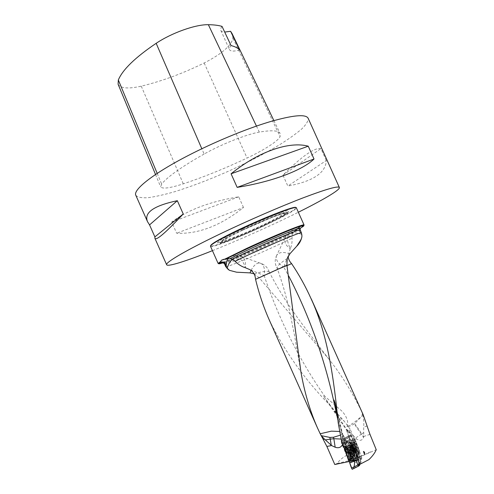 <?xml version="1.0" encoding="UTF-8"?>
<svg xmlns="http://www.w3.org/2000/svg" width="494" height="494" viewBox="0 0 494 494"><rect width="100%" height="100%" fill="white"/><g stroke="black" fill="none" stroke-linecap="round" stroke-linejoin="round"><path stroke-width="0.37" stroke-dasharray="2.47 1.85" d="M254.058 273.8L259.251 277.881L328.936 359.138C341.792 375.428 352.87 393.236 362.164 412.564L363.152 414.67M350.129 429.218L344.077 421.024C340.879 419.628 335.593 411.903 331.455 406.821L348.764 432.491L350.129 429.218L359.601 450.386L359.404 453.177L352.037 435.844L351.03 434.498L348.937 437.412L350.697 439.03L358.403 457.413L351.672 460.562L376.237 449.688M334.796 464.514L337.118 463.471C341.44 457.493 348.937 453.128 359.601 450.386M269.335 320.1C284.359 350.95 304.384 379.164 329.424 404.74L344.077 421.024M348.764 432.491L346.319 429.434C346.732 429.274 347.776 430.033 349.456 431.7L356.483 438.888C359.756 441.204 362.121 440.704 363.59 437.388L361.281 434.238L355.674 437.987M369.981 434.362L363.751 436.449L363.677 427.174C364.109 423.272 363.67 418.684 362.361 413.404L361.935 416.139L354.272 423.951C351.407 425.6 348.968 426.569 346.967 426.859L353.741 422.771L361.935 416.139M346.967 426.859C349.462 421.876 345.306 413.324 339.749 409.279L324.57 396.058C322.878 394.471 322.841 394.928 324.447 397.411L330.782 405.951M255.552 279.326L264.148 275.541L249.612 269.526M336.63 411.094L343.256 438.623L341.62 441.457M343.256 438.623L342.305 433.152L342.058 435.727L342.743 443.878L343.713 446.644M343.454 446.675L346.195 441.395L345.843 441.377L345.442 442.982L351.747 460.964L357.125 459.871L352.228 460.569M286.995 265.661L283.766 267.087L288.681 275.973M338.557 425.976L337.723 418.22M301.908 236.632L301.525 234.304L300.019 231.649C296.591 229.389 293.522 229.21 290.818 231.106C286.656 235.422 286.483 241.189 290.299 248.414C291.67 245.784 292.25 242.375 292.028 238.194L292.127 234.922L293.214 232.865L297.122 229.451C280.814 238.194 238.627 256.954 223.757 262.061M223.776 262.505C237.929 257.707 279.752 239.152 296.493 230.266M297.122 229.451L298.135 228.197L300.883 227.37L301.229 227.654L299.259 229.494L300.019 231.649M346.251 451.664C345.164 448.916 344.966 447.527 345.658 447.484C347.368 449.762 348.109 451.88 347.875 453.832L346.251 451.664M348.968 437.443L341.224 441.488L341.663 443.655L349.054 461.143L350.376 460.328L350.802 455.715L344.238 440.203L343.213 438.87L351.03 434.498M341.224 441.488L343.213 438.87M342.614 444.297L342.743 443.878M359.404 453.177L350.802 455.715M349.054 461.143L351.895 460.501M368.993 459.574L359.533 464.502M357.125 459.871L361.787 457.889L360.744 463.619M361.38 455.999L359.626 456.789L352.543 440.105L354.34 439.419L361.38 455.999L370.901 451.732M359.626 456.789L358.403 457.413M361.787 457.889L356.112 441.698L346.504 442.643L352.827 460.68M359.064 456.956C359.163 453.758 358.428 451.399 356.853 449.873C355.797 449.96 357.335 456.431 358.57 457.092L359.064 456.956M346.195 441.395L355.167 440.512L352.846 444.921M355.167 440.512L356.112 441.698M349.258 461.501L351.747 460.964M363.596 432.639L361.83 433.868L363.745 436.505L363.59 437.388M210.463 246.234L210.666 246.401C214.884 248.871 295.369 212.871 296.338 208.079L296.357 207.813M303.748 225.486L300.883 227.37M290.299 248.414L288.095 256.38M295.832 207.585L295.844 207.894C294.924 212.655 215.026 248.396 210.858 245.907L210.635 245.697M212.432 250.668C239.281 239.954 272.46 225.11 298.345 212.241M135.838 195.34C137.672 197.322 141.797 198.1 148.219 197.686C155.709 196.631 164.669 194.593 175.086 191.579C191.752 186.343 209.542 179.557 228.444 171.22C247.259 162.68 264.173 153.949 279.184 145.014C288.379 139.252 295.863 133.936 301.649 129.051C306.237 124.544 308.404 120.95 308.151 118.257M243.499 207.492L238.726 196.81C209.981 201.571 187.64 209.981 171.69 222.041L176.679 233.254C198.434 234.205 220.707 225.616 243.499 207.492L176.679 233.254M326.281 160.501L320.909 148.577C314.431 147.434 301.778 156.302 282.951 175.179L287.835 186.059C313.054 181.341 325.867 172.826 326.281 160.501L287.835 186.059M204.121 154.048C181.631 166.774 167.472 176.784 161.643 184.077L160.674 186.899C162.495 189.153 170.035 188.134 183.286 183.842C203.837 177.006 225.103 168.405 247.074 158.049C264.216 149.991 278.746 140.667 280.092 136.498L280.129 133.615C278.764 130.478 271.817 129.978 259.307 132.108C246.87 134.195 221.645 144.168 204.121 154.048L201.824 148.75M118.097 84.239C120.653 88.426 128.372 89.068 141.259 86.16C161.97 81.164 182.941 73.439 204.164 62.985C221.683 53.97 231.278 45.744 232.952 38.297L232.05 33.543M222.022 26.38C220.787 28.047 220.392 29.393 220.83 30.412C221.331 31.443 222.615 31.993 224.696 32.067M239.633 50.03C233.934 51.537 230.55 51.413 229.482 49.666C229.055 48.671 229.58 47.307 231.044 45.572M171.69 222.041L238.726 196.81M282.951 175.179L320.909 148.577M354.34 439.419L352.895 435.189M362.164 412.564L362.361 413.404M337.118 463.471L350.376 460.328M254.256 273.886C262.413 271.397 267.365 270.706 269.125 271.817L269.181 271.959C269.224 272.812 267.55 274.003 264.148 275.541C278.764 318.988 298.907 359.163 324.57 396.058M251.051 270.409C253.755 265.352 256.614 262.882 259.634 262.981L259.64 262.981C263.71 264.012 265.216 268.199 264.148 275.541M246.469 268.143L245.234 267.68M232.353 259.128C234.86 256.775 237.367 255.719 239.874 255.966L240.312 256.046C244.456 257.343 246.129 261.209 245.327 267.637C243.221 258.807 234.273 252.934 229.506 257.059L223.881 259.27M288.088 255.96L283.766 267.087C279.981 268.711 277.764 269.082 277.115 268.193C274.917 264.376 274.633 260.412 276.251 256.3L276.232 256.38C275.813 260.11 278.32 263.679 283.766 267.087M287.205 258.56C280.419 262.907 277.048 266.105 277.097 268.143C282.21 282.272 285.711 294.239 289.706 311.665L294.313 334.271L300.877 371.698M340.36 435.171C341.459 434.887 341.959 434.072 341.854 432.725L337.939 420.24M341.854 432.725L339.625 431.453M289.885 253.805C282.482 251.427 277.937 252.255 276.251 256.3M301.525 234.304C292.967 231.383 287.385 232.742 284.785 238.38L284.692 238.812C284.248 242.474 286.088 245.753 290.2 248.655M355.631 450.806L354.556 449.904L353.241 446.804L353.006 444.625L354.087 445.539L355.39 448.62L355.631 450.806L355.266 449.274L352.722 450.275L351.938 448.194L352.623 450.547L352.241 451.127L352.784 451.893L352.691 450.25M353.716 448.626C355.013 451.399 355.785 452.208 356.038 451.059L353.747 444.6C352.253 443.112 352.247 444.452 353.716 448.626M353.198 448.984C354.173 451.195 354.988 452.43 355.643 452.683L356.026 452.294C355.927 449.577 354.908 446.693 352.969 443.649L352.241 443.056C351.487 443.402 351.808 445.378 353.198 448.984M351.345 449.688L353.797 453.381C355.513 453.893 351.956 443.822 350.4 443.76L350.252 443.766C349.696 444.427 350.061 446.403 351.345 449.688M346.43 451.25L348.085 453.566C348.301 451.714 347.603 449.707 345.979 447.545L345.862 447.502C345.368 447.731 345.559 448.984 346.43 451.25M354.754 450.262L352.975 446.323L353.006 444.625M354.056 449.163L351.432 450.158L352.055 451.3L354.55 450.145L355.557 450.849M353.062 444.594L353.377 445.557L353.778 445.224L354.087 445.539L355.39 448.62L355.266 449.274M355.439 450.324L352.827 451.318M355.217 450.676L352.599 451.67M352.08 451.244L350.487 446.984L350.876 446.415L351.938 448.194L351.061 446.249L350.326 445.644L350.376 447.243L351.432 450.158M352.735 450.281L355.353 449.287L352.722 450.275M354.908 447.854L352.302 448.848M354.284 446.391L351.685 447.385M353.642 445.31L351.036 446.304M353.13 444.872L350.518 445.872M352.895 445.218L350.283 446.212M353.006 446.255L350.388 447.249M353.426 447.688L350.808 448.682M353.031 454.721L353.278 458.247L352.809 457.549L352.586 457.852L351.506 455.209L351.16 452.411L351.283 451.695L351.759 452.393L351.981 452.103L353.161 457.413L352.809 457.549L351.833 455.851L351.308 453.264L351.759 452.393L353.031 454.721L350.32 455.431L353.056 454.727M353.334 456.265L350.623 457.006L349.141 452.868M353.383 456.295L350.623 457.012L353.377 456.289M349.771 453.937L352.525 453.214M353.352 456.271L350.635 456.981L350.505 458.87L350.431 456.339L349.314 453.165L348.245 452.541L349.301 453.078L351.938 452.183M348.394 453.14L348.295 455.116L348.245 452.541L348.394 453.14L351.16 452.411M348.671 452.609L351.432 451.887M348.733 455.931L349.412 458.315L348.295 455.116L348.733 455.931L351.506 455.209M348.418 454.363L351.185 453.64L348.406 454.363M353.136 458.055L350.4 459L349.412 458.315L349.678 458.586L352.63 457.771M349.27 457.456L352.037 456.734M349.863 458.488L352.63 457.71M350.647 458.234L353.408 457.518M350.37 458.778L350.24 458.185L349.9 458.413M357.736 452.603L358.28 456.746L357.841 456.87C356.31 454.474 355.804 452.331 356.31 450.448L357.736 452.603M352.58 453.412C353.723 457.129 353.902 459.408 353.105 460.254L352.907 460.26C351.061 460.056 348.536 449.287 350.493 450.003L352.58 453.412M350.647 453.918C351.876 458.024 351.981 460.303 350.956 460.76L350.03 459.877C348.375 456.697 347.69 453.758 347.961 451.047L348.554 450.516C349.209 450.763 349.906 451.893 350.647 453.918M350.085 454.338C351.345 459.327 351.086 460.785 349.307 458.71L347.832 452.399C348.227 450.917 348.974 451.565 350.085 454.338M243.073 228.846C228.944 235.65 222.096 239.59 222.528 240.664C223.77 241.782 245.061 233.452 262.783 225.036C275.856 218.811 282.982 214.828 284.155 213.093C285.446 210.827 262.802 219.429 243.073 228.846M241.424 229.167C227.969 235.613 220.145 239.917 217.953 242.072C211.389 249.482 298.16 210.666 288.255 210.623C285.18 210.283 261.431 219.62 241.424 229.167M344.491 442.235L350.011 455.789L349.863 459.136L349.172 459.611L343.145 444.903L343.472 442.149L344.176 441.797L344.491 442.235L345.46 439.024L345.67 439.351L351.407 436.245L356.526 448.299L350.456 450.651L345.67 439.351M347.294 449.707C346.498 447.879 345.819 446.866 345.263 446.669C343.805 446.224 346.72 454.573 348.042 454.622C348.684 454.307 348.437 452.671 347.294 449.707M345.084 438.53L350.82 435.424L345.084 438.53L345.46 439.024M349.104 439.895L349.486 436.14L343.88 439.185L343.472 442.667L349.104 439.895L351.709 447.255L357.187 460.099M349.32 440.883L343.682 443.649L345.751 449.231L351.623 447.039M356.946 459.611L351.709 447.255L345.837 449.447L350.728 461.013L356.946 459.611L357.533 460.427L351.327 461.828L352.438 461.13L358.774 459.63L357.533 460.427M359.107 455.561L358.823 459.5L352.494 461.001L352.809 457.358L359.107 455.561L356.526 448.299M358.879 454.573L352.593 456.37L350.542 450.868L356.606 448.509M353.253 449.126L355.729 453.288C357.137 453.77 356.903 451.497 355.013 446.459C353.568 443.242 352.494 441.809 351.796 442.167C351.351 443.235 351.833 445.551 353.253 449.126M351.407 436.245L350.82 435.424M343.682 443.649L343.472 442.667M351.327 461.828L350.728 461.013M352.593 456.37L352.809 457.358M359.743 462.773L360.317 462.316L360.811 457.722L356.396 444.971L355.995 444.359L355.408 444.754L354.865 449.25L359.743 462.773L359.311 463.866M357.156 454.937C356.131 451.516 356.02 449.633 356.841 449.274C358.323 449.441 360.453 458.333 358.866 457.765L357.156 454.937M347.64 442.173L346.22 442.982L352.963 442.575L354.031 441.945L347.64 442.173L348.369 443.272L354.76 443.05L360.175 458.765L354.457 460.964L350.135 448.62L354.575 461.334M360.472 460.575L359.613 465.243L353.692 468.145L354.741 462.767L360.472 460.575L360.175 458.765M352.234 469.281L359.558 465.367M352.426 445.026L352.914 442.68L346.152 443.093L345.411 446.403C345.658 444.248 346.195 442.957 347.023 442.525C347.739 440.617 349.128 445.508 350.135 448.62L356.174 447.348L357.329 447.786M348.369 443.272L350.135 448.62M350.962 453.548C352.222 457.53 352.494 460.204 351.784 461.581C350.987 462.051 350.005 460.748 348.844 457.66C347.189 451.763 347.251 449.163 349.03 449.855L350.962 453.548M354.457 460.964L354.741 462.767M354.76 443.05L354.031 441.945M355.439 444.693L352.914 442.68M358.026 460.112C358.823 459.587 359.181 458.111 359.101 455.672L353.142 440.327C350.796 433.837 349.388 435.208 349.32 437.789C348.955 439.469 349.752 442.624 351.709 447.255M353.92 466.972C353.605 468.337 353.068 469.09 352.308 469.226M259.251 277.881L291.435 263.438M346.547 429.897L348.974 437.307M367.19 425.976L363.677 427.174M342.595 434.109L346.208 441.735M293.214 232.865C275.491 242.177 230.537 261.795 223.936 263.043M301.037 233.261L301.383 232.841M299.42 230.865L300.161 230.118M299.901 229.062L299.259 229.494M352.037 435.844L344.238 440.203M341.663 443.655L350.036 439.29L357.829 457.666M345.843 441.377L346.504 442.643L345.442 442.982M350.808 461.143L344.404 442.877L342.799 443.303M342.181 437.381L344.404 442.877L345.368 442.673M354.408 439.58L356.483 438.888M225.764 266.661C225.536 268.347 271.539 248.525 292.028 238.194M224.554 263.938C224.362 265.815 272.484 245.08 292.127 234.922M157.203 173.406L161.643 184.077M141.259 86.16L183.286 183.842M204.164 62.985L247.074 158.049M232.952 38.297L280.092 136.498M256.448 126.087L259.307 132.108M349.468 437.659L350.036 439.29L350.697 439.03M342.058 435.727L344.04 436.492L344.188 437.165M349.894 432.12L349.456 431.7M351.246 440.543L352.543 440.105L349.622 432.225L347.813 433.917M356.341 459.834L348.77 461.612M227.808 258.967L229.506 257.059C232.977 255.219 236.577 254.879 240.312 256.04M341.138 439.061L342.552 439.611M354.76 423.611L361.83 433.868L361.281 434.238L354.272 423.951M349.869 450.077L351.672 452.942C353.432 454.029 350.184 444.81 349.011 445.378C348.566 445.909 348.857 447.478 349.869 450.077M347.263 450.929L348.82 453.257C349.925 453.578 347.69 447.218 346.689 447.181C346.201 447.41 346.393 448.663 347.263 450.929M355.371 450.269L352.796 451.25M355.149 450.621L352.568 451.602M354.655 450.207L352.074 451.189M354.254 446.453L351.685 447.428M354.846 447.854L352.284 448.83M353.117 444.958L350.549 445.94M353.611 445.378L351.043 446.354M352.994 446.292L350.413 447.274M352.889 445.298L350.314 446.28M354.013 449.132L351.425 450.114M353.414 447.718L350.826 448.7M349.814 453.98L352.525 453.27M349.227 452.955L351.938 452.245M348.739 452.677L351.456 451.961M348.461 453.202L351.185 452.485M348.486 454.375L351.209 453.659M348.801 455.931L351.53 455.221M349.307 457.388L352.037 456.678M350.66 458.154L353.377 457.45M350.388 458.691L353.111 457.981M356.853 452.837C357.637 455.437 357.718 456.876 357.088 457.16C355.939 457.03 354.328 450.225 355.544 450.676L356.853 452.837M354.112 453.313C355.025 456.265 355.167 458.074 354.544 458.741C353.068 459.303 350.715 449.305 352.636 450.689L354.112 453.313M242.863 230.056L230.081 236.422L222.43 240.893L221.25 242.634L226.419 241.455L236.638 237.725L263.802 225.906L275.955 219.916L284.112 215.322L286.545 213.05L282.445 213.698L272.293 217.286L242.863 230.056M242.782 230.074L258.103 223.127C268.421 218.749 276.609 215.575 282.648 213.593L286.779 212.945L284.322 215.236C279.598 218.058 272.781 221.615 263.87 225.894C249.834 232.433 235.224 238.516 226.227 241.547L221.016 242.739L222.201 240.992L229.908 236.484L242.782 230.074M242.523 229.976C229.827 236.052 222.417 240.109 220.299 242.146C213.883 249.174 296.264 212.327 286.748 212.42C283.784 212.154 261.388 220.985 242.523 229.976M344.769 449.515L345.769 449.287M343.565 443.377L343.262 445.434M345.819 449.398L344.818 449.633M348.85 459.167L350.851 461.384M343.88 439.141L343.466 442.186M343.145 444.903L343.447 442.846M349.832 459.204L352.457 461.112M351.172 461.822L349.172 459.611M343.491 442.124L343.91 439.08M345.145 438.579L344.176 441.797M352.481 461.044L349.863 459.136M350.129 456.32L352.778 457.191M350.481 450.701L348.468 451.627M348.511 451.738L350.524 450.818M352.66 456.66L350.011 455.789M350.295 448.564C351.438 451.528 351.691 453.165 351.061 453.473C349.752 453.424 346.825 445.069 348.264 445.52C348.813 445.724 349.493 446.737 350.295 448.564M353.772 447.039C355.26 450.905 355.594 453.01 354.766 453.362C353.105 453.196 349.375 442.605 351.141 443.099C351.845 443.34 352.722 444.656 353.772 447.039M353.241 447.249C354.723 451.084 355.05 453.177 354.223 453.523C352.568 453.356 348.869 442.852 350.635 443.34C351.327 443.581 352.197 444.878 353.241 447.249M352.617 447.527C354.155 451.615 354.383 453.56 353.296 453.369C351.685 452.393 348.844 444.316 349.943 443.865C350.567 443.717 351.456 444.94 352.617 447.527M357.224 447.484L356.137 447.218L350.092 448.496M355.995 444.359L354.241 441.963M355.408 444.754L352.926 442.643M353.895 448.015L354.704 448.243M354.636 442.575L356.396 444.971M354.865 449.25L354.26 449.077M358.391 459.315L357.872 459.655M358.496 459.624L357.959 459.914M360.811 457.722L360.379 459.235M359.014 462.995L359.336 462.174M360.317 462.316L359.83 464.348L360.287 462.384M360.54 460.229L360.972 458.722M353.939 455.777L355.655 458.599C357.261 459.167 355.149 450.281 353.642 450.114C352.815 450.472 352.914 452.362 353.939 455.777M350.19 457.117C350.993 459.309 351.747 460.525 352.444 460.754C354.482 461.34 351.827 450.133 349.869 449.824C348.758 450.232 348.863 452.665 350.19 457.117M350.759 456.956C351.555 459.136 352.302 460.34 352.994 460.562C355.013 461.155 352.376 450.022 350.437 449.719C349.332 450.12 349.443 452.535 350.759 456.956M351.432 456.697C352.346 459.154 353.142 460.278 353.815 460.087C355.13 459.556 353.154 451.213 351.432 450.003C350.073 449.719 350.073 451.948 351.432 456.697M329.405 404.709L331.455 406.821M338.242 423.062L338.205 422.123M351.672 460.562L358.792 457.197M360.126 456.567L362.164 455.598M210.858 245.907L210.666 246.401M295.844 207.894L296.338 208.079M155.536 174.512L160.674 186.899M273.867 120.579L280.129 133.615M220.83 30.412L229.482 49.666M355.427 440.413L345.88 441.358M343.262 438.851L351.073 434.479M346.238 441.482L342.305 433.152M348.931 437.406L346.319 429.434M328.924 359.144C315.228 341.249 305.144 328.424 295.468 314.808C285.643 301.112 276.868 286.779 269.131 271.817L269.131 271.817M269.187 271.959C267.625 267.254 264.444 264.259 259.64 262.981L239.874 255.966M298.135 228.197L290.818 231.106C287.761 232.884 285.717 235.453 284.68 238.806M276.232 256.38L284.766 238.423M342.953 435.591L335.272 403.66M347.344 431.206L324.453 397.411M356.026 452.294L356.038 451.059M353.747 444.6L352.969 443.649M353.797 453.381L355.643 452.683M350.4 443.76L352.241 443.056M347.986 453.572L351.672 452.942L353.618 453.313M345.862 447.502L349.011 445.378L350.252 443.766M345.979 447.545L345.658 447.484M352.142 451.071L354.55 450.151L355.038 450.596M352.784 451.893L355.501 450.861M355.198 449.274L352.667 450.238M350.505 446.459L350.227 449.274L352.105 450.991M353.377 445.557L350.975 446.477M353.71 445.236L351.061 446.249M352.975 446.323L350.444 447.292M353.037 444.612L350.326 445.644M353.006 446.243L350.376 447.243M354.723 450.287L352.055 451.3M349.172 452.844L351.981 452.103M348.443 452.442L351.283 451.695M349.301 453.078L351.814 452.418M348.523 454.375L351.228 453.665M349.758 458.586L352.586 457.852M353.161 457.413L353.698 454.597L352.043 452.683M350.24 458.185L352.759 457.53M353.278 458.247L350.431 458.988M357.841 456.87L358.57 457.092M356.31 450.448L356.853 449.873M356.433 450.442L352.636 450.689L350.715 450.102M357.977 456.931L354.544 458.741L353.105 460.254M350.493 450.003L348.554 450.516M352.907 460.26L350.956 460.76M347.961 451.047L347.832 452.399M349.307 458.71L350.03 459.877M222.528 240.664L222.386 241.986L223.22 242.165L229.945 240.208L256.324 229.34L279.079 218.206L284.871 214.557L285.242 213.871L284.155 213.093M217.953 242.072L220.299 242.146C223.165 239.923 230.649 235.897 242.745 230.074C261.4 221.139 282.809 212.877 286.748 212.42L288.255 210.623M351.253 461.841L357.483 460.433M350.987 461.686L349.042 459.537M345.108 438.524L350.851 435.418M343.472 442.149L343.886 439.117M348.042 454.622L351.061 453.473L355.729 453.288M345.263 446.669L348.264 445.52L351.796 442.167M354.186 441.945L347.795 442.173M354.519 442.21L356.18 444.47M359.83 464.348L360.305 462.359M356.841 449.274L353.642 450.114L349.03 449.855M358.866 457.765L355.655 458.599L351.784 461.581"/><path stroke-width="0.74" d="M311.288 298.963L363.152 414.67L369.981 434.362L376.237 449.688C375.026 452.739 372.612 456.036 368.993 459.574L359.533 464.502L352.846 444.921L343.454 446.675L341.62 441.457L338.242 423.062C333.975 380.065 328.121 335.457 311.214 299.006C305.625 286.557 299.086 274.763 291.602 263.623L291.435 263.438C289.472 261.338 288.36 258.986 288.095 256.38M363.479 451.43L364.35 454.048C364.881 452.813 364.591 451.942 363.479 451.43L364.35 454.048M342.614 444.297C341.218 447.41 338.736 448.398 335.179 447.255L331.616 445.557L326.867 446.434L334.796 464.514L349.258 461.501M326.867 446.434L323.212 439.388L324.49 439.147L321.254 435.659L329.893 437.437L333.487 437.258L340.36 435.171M339.625 431.453L331.357 431.157L320.198 433.757L323.212 439.388M320.198 433.757L317.426 427.804C309.892 410.644 304.378 391.946 300.877 371.704L286.909 265.185L255.552 279.326C259.035 293.664 263.629 307.256 269.335 320.1L317.42 427.804M337.939 420.24L334.315 403.672L333.981 400.01L335.235 403.487L337.723 418.22M291.602 263.623L286.995 265.661M220.861 261.956L218.706 263.53L218.126 263.444L220.769 261.388L220.861 261.956L224.171 262.079L225.122 263.314L226.376 267.242C225.986 263.963 226.462 261.209 227.808 258.967M223.757 262.061L218.712 263.53C218.348 264.136 220.04 263.796 223.776 262.505M255.546 279.258C255.182 274.695 253.206 271.447 249.612 269.526L245.234 267.68C241.887 266.723 238.497 264.605 235.082 261.326L232.464 259.196L230.068 258.646L224.504 259.294L221.491 260.214L220.769 261.388M286.909 265.185L287.205 258.56L289.885 253.805L296.696 246.253C299.438 243.604 301.173 240.399 301.908 236.632M343.713 446.644L348.949 461.575M224.504 259.294L247.099 248.216C272.812 236.206 302.556 224.072 303.884 224.906L303.748 225.486L300.58 226.221C289.694 229.414 242.029 250.427 225.567 259.325M304.069 224.998L296.357 207.813C296.801 205.356 265.834 217.206 238.979 230.031C220.201 239.077 210.691 244.474 210.463 246.234L218.126 263.444M301.229 227.654C303.495 226.314 304.335 225.591 303.748 225.492L303.884 224.906M229.358 270.304L236.521 272.188L229.358 270.304L226.376 267.242M236.521 272.188L250.044 272.892L254.058 273.8M210.635 245.697C211.111 243.851 220.546 238.503 238.935 229.648C265.327 217.039 295.863 205.331 295.832 207.585M298.345 212.241C322.878 200.058 340.415 189.795 339.366 187.492C338.186 185.707 326.04 189.183 302.933 197.921C280.222 206.64 248.92 220.201 222.411 232.841C186.695 249.847 164.928 262.66 166.645 264.759C167.657 267.069 186.998 260.844 212.432 250.668M339.366 187.492L308.151 118.257C305.798 113.873 292.689 115.139 268.835 122.055C245.456 129.144 214.019 142.161 187.973 155.653C152.862 173.764 132.695 190.011 135.838 195.34L147.539 221.707C143.723 212.729 153.653 205.726 177.327 200.7L183.237 213.976C165.657 232.742 156.215 240.856 154.906 238.312L154.875 236.885L149.552 224.894L147.539 221.707M237.157 187.374L231.081 173.795C258.702 151.331 289.465 141.043 308.25 146.193L314.017 159C302.606 170.214 272.355 181.804 237.157 187.374L314.017 159M273.867 120.579L232.05 33.543L230.593 31.295L239.633 50.03C237.892 48.029 235.033 46.541 231.044 45.572L222.022 26.38C218.348 25.318 213.791 24.756 208.363 24.7C195.692 24.367 171.881 32.777 156.166 43.311C135.233 57.44 122.623 69.666 118.332 79.997L118.097 84.239L155.536 174.512M224.696 32.067L230.593 31.295M308.25 146.193L231.081 173.795M177.327 200.7L149.552 224.894M183.237 213.976L154.875 236.885M320.946 435.362L321.254 435.659M331.616 445.557L324.49 439.147M250.044 272.892L251.051 270.409M227.123 268.427C228.105 264.735 229.852 261.635 232.353 259.128M325.262 439.932L330.22 439.135L331.32 445.384M359.576 465.354L359.817 464.354L359.576 465.354L358.521 466.12L358.033 465.484L359.014 462.995M352.166 469.3L349.684 462.717L356.341 460.643L352.259 449.003L345.263 450.09L349.684 462.717M351.493 468.195L357.786 465.033L356.341 460.643L357.872 459.655M352.308 469.226C350.851 467.744 349.394 461.093 347.862 457.512C346.448 453.467 344.09 447.885 345.411 446.403L344.985 448.268L351.975 447.181L352.426 445.026M345.263 450.09L344.985 448.268M351.975 447.181L352.259 449.003M357.786 465.033L358.033 465.484M357.187 460.099L358.026 460.112M354.575 461.334C354.63 463.644 354.414 465.521 353.92 466.972M288.681 275.973C309.077 315.228 324.286 357.792 334.315 403.672M223.936 263.043C222.572 263.339 222.596 263.012 224.01 262.061M230.068 258.646C245.74 250.353 287.588 231.927 297.462 228.95C299.395 228.494 300.185 228.432 299.827 228.784L301.383 232.841C303.05 230.605 256.003 250.754 235.082 261.326M300.161 230.118C301.871 227.666 252.323 248.883 232.464 259.196M300.58 226.221L297.462 228.95C300.525 227.981 301.334 228.018 299.901 229.062M225.993 266.334L225.764 266.661L228.438 269.705M225.122 263.314L224.554 263.938L225.764 266.661M156.166 43.311L201.824 148.75M118.332 79.997L157.203 173.406M208.363 24.7L256.448 126.087M329.893 437.437L330.22 439.135L333.839 438.709L333.487 437.258M335.179 447.255L333.839 438.709L341.138 439.061M358.496 466.138L352.234 469.281M357.959 459.914L349.727 462.841M352.012 447.49L353.895 448.015M354.26 449.077L352.173 448.496M359.311 463.866L358.44 466.083M301.383 232.841C302.933 238.219 301.019 239.337 296.69 246.253M218.706 263.53L218.181 263.24M224.134 262.079L223.776 262.802L224.554 263.938M154.906 238.312L166.645 264.759M223.881 259.27L221.497 260.208M358.49 466.126L352.197 469.281M359.595 465.323L359.83 464.348"/></g></svg>
